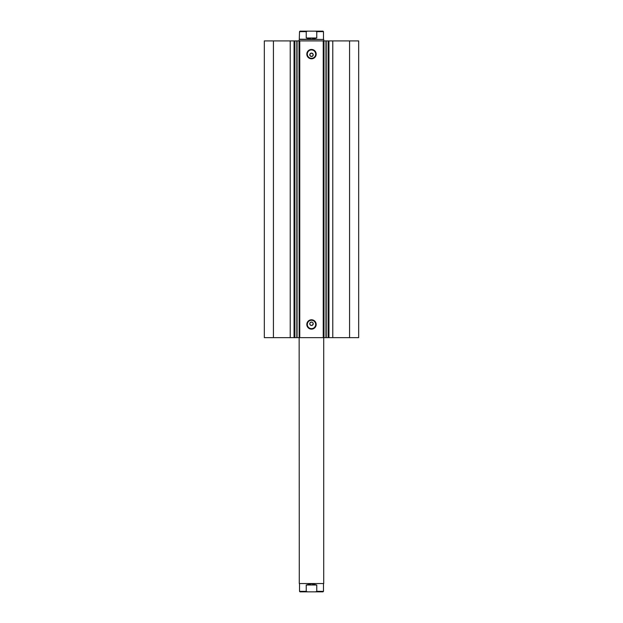 <?xml version="1.0" encoding="UTF-8"?>
<svg xmlns="http://www.w3.org/2000/svg" width="623" height="623" viewBox="0 0 623 623"><rect width="100%" height="100%" fill="white"/><g stroke="black" fill="none" stroke-linecap="round" stroke-linejoin="round"><path stroke-width="0.93" d="M317.169 591.85L300.013 591.85L307.458 591.85L306.228 591.359L299.523 591.359L300.013 591.85M299.281 583.541L323.719 583.541L299.281 583.541L298.993 40.923L297.062 40.923L297.062 337.65L298.993 337.65M317.169 31.15L305.831 31.15M299.523 39.218L323.719 39.459L299.281 39.459L299.523 31.641L300.013 31.15L307.458 31.15L306.228 31.641L299.523 31.641M323.477 39.218L323.477 31.641L316.772 31.641L316.772 37.995L311.5 39.218L306.228 37.995L306.228 31.641M316.772 31.641L315.542 31.15L307.458 31.15M316.772 37.995L306.228 37.995M315.542 31.15L322.987 31.15L323.477 31.641M323.477 583.782L323.477 591.359L316.772 591.359L316.772 585.005L311.5 583.782L306.228 585.005L306.228 591.359M316.772 585.005L306.228 585.005M316.772 591.359L315.542 591.85L307.458 591.85M315.542 591.85L322.987 591.85L323.477 591.359M323.236 337.65L323.236 40.923L326.218 40.923L326.218 337.65L299.281 337.65L299.281 40.923L299.764 40.923L299.764 337.65M326.218 40.923L328.103 40.923L328.103 337.65L326.218 337.65M290.225 40.923L290.225 337.65L296.828 337.65L296.828 40.923L264.323 40.923L264.323 337.65L273.435 337.65L273.435 40.923M311.5 58.803A4.673 4.673 0 0 1 306.828 54.123A4.673 4.673 0 0 1 311.5 49.451A4.673 4.673 0 0 1 316.173 54.123A4.673 4.673 0 0 1 311.5 58.803M311.5 49.941A4.19 4.19 0 0 0 307.31 54.123A4.19 4.19 0 0 0 311.5 58.313A4.19 4.19 0 0 0 315.69 54.123A4.19 4.19 0 0 0 311.5 49.941M311.5 329.131A4.673 4.673 0 0 1 306.828 324.451A4.673 4.673 0 0 1 311.5 319.778A4.673 4.673 0 0 1 316.173 324.451A4.673 4.673 0 0 1 311.5 329.131M311.5 320.269A4.19 4.19 0 0 0 307.31 324.451A4.19 4.19 0 0 0 311.5 328.64A4.19 4.19 0 0 0 315.69 324.451A4.19 4.19 0 0 0 311.5 320.269M311.835 322.091L311.5 322.06A1.713 1.713 0 0 0 309.787 323.773A1.713 1.713 0 0 0 311.5 325.479A1.713 1.713 0 0 0 313.213 323.773A1.713 1.713 0 0 0 311.5 322.06L310.075 322.815M310.075 324.715L311.5 325.479M311.5 53.095A1.713 1.713 0 0 0 309.787 54.808A1.713 1.713 0 0 0 311.5 56.522C313.704 55.377 313.704 54.24 311.5 53.095C309.296 54.24 309.296 55.377 311.5 56.522A1.713 1.713 0 0 0 313.213 54.808A1.713 1.713 0 0 0 311.5 53.095M297.062 337.65L297.062 40.923M290.225 337.65L273.435 337.65M328.103 40.923L358.677 40.923L358.677 337.65L328.103 337.65M298.993 40.923L299.281 39.459M323.236 40.923L299.764 40.923M349.565 40.923L349.565 337.65M312.45 325.19L313.174 323.438M323.719 39.459L323.719 583.541M294.897 40.923L294.897 337.65M332.775 40.923L332.775 337.65M294.048 40.923L294.048 337.65M325.938 337.65L325.938 40.923M324.007 40.923L324.007 337.65M328.952 40.923L328.952 337.65M299.523 583.782L299.523 591.359"/></g></svg>
